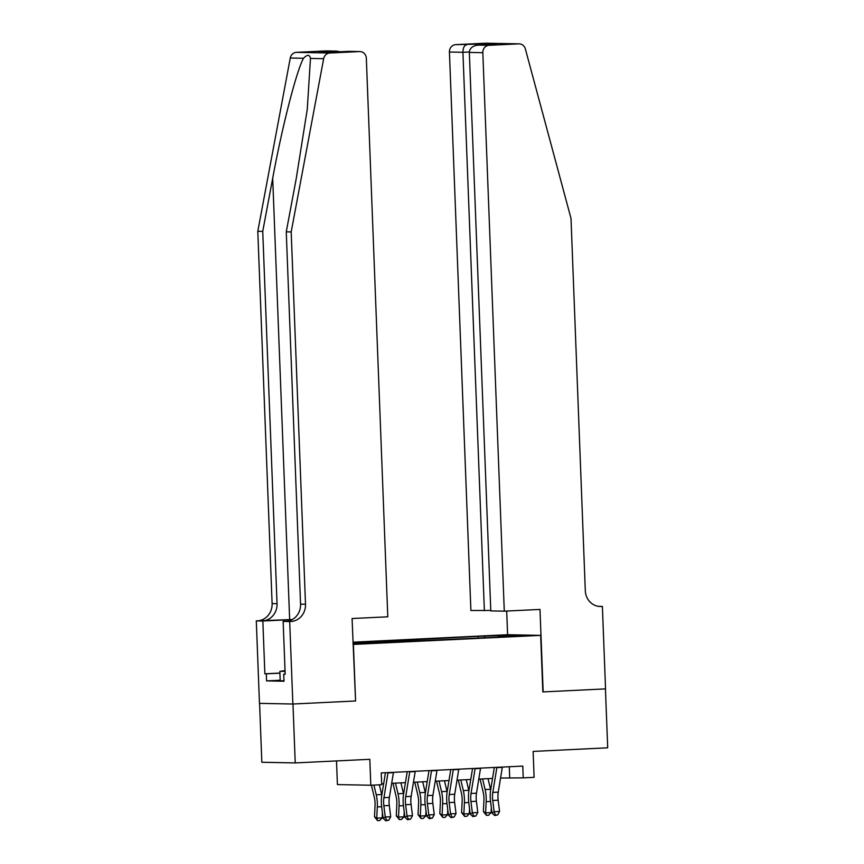 <?xml version="1.0" encoding="UTF-8"?>
<svg xmlns="http://www.w3.org/2000/svg" width="864" height="864" viewBox="0 0 864 864"><rect width="100%" height="100%" fill="white"/><g stroke="black" fill="none" stroke-linecap="round" stroke-linejoin="round"><path stroke-width="1.3" d="M368.561 643.54L358.128 643.777L368.561 643.54M336.506 760.925L337.414 784.577L370.807 785.236L381.694 784.706L381.24 772.924L522.774 766.087L523.228 777.859L534.114 777.341L533.12 751.421L607.705 747.814L605.437 688.9L542.84 691.924L540.659 635.375L353.074 644.425M259.578 703.361L261.835 762.264L295.229 762.923L292.972 704.009L355.568 700.985L353.398 644.425M540.659 635.375L507.265 634.716L352.987 642.179M517.698 635.947L527.807 635.72L517.709 636.325M353.041 643.777L498.01 637.2M353.009 642.848L478.127 636.368L508.399 635.332L522.115 635.602L498.161 636.757M370.807 785.236L369.814 759.316L295.229 762.923M500.558 778.043L523.228 777.859M381.661 783.788L383.659 783.691M391.684 783.302L405.443 782.644M413.456 782.255L427.216 781.585M435.229 781.196L448.988 780.538M457.002 780.149L470.761 779.479M478.786 779.09L492.534 778.432M509.274 766.735L509.695 777.6M485.006 637.826L484.445 636.487M478.192 638.15L478.127 636.368M362.502 642.384L362.891 643.302M507.946 636.282L508.399 635.332M355.568 700.985L352.08 618.527L387.785 616.799L366.336 58.32A7.074 6.534 91.1 0 0 359.942 51.559A7.074 6.534 91.1 0 0 359.532 51.57L329.81 53.006A7.074 6.534 91.1 0 0 323.665 58.687L291.19 231.93L305.5 604.249A16.513 15.26 -88.9 0 1 290.887 621.486L289.688 621.54L292.864 704.02L355.244 700.996M502.34 767.07A8.251 3.154 87.2 0 1 502.297 767.372L498.258 792.148A11.794 4.504 -92.8 0 0 498.172 800.226L499.576 811.469L494.132 811.739L495.504 815.033L494.64 815.53L497.675 814.925L495.504 815.033M496.897 767.329A8.251 3.154 87.2 0 1 496.854 767.632L492.815 792.407A11.794 4.504 -92.8 0 0 492.728 800.485L494.132 811.739L491.983 813.002L490.579 801.749A17.69 6.761 87.2 0 1 490.709 789.631L494.327 767.459M491.983 813.002L494.64 815.53M497.675 814.925L499.576 811.469M480.071 779.026L483.214 792.223A11.794 4.504 87.2 0 1 483.926 800.312L483.376 811.523L485.622 812.873L486.173 801.662A17.69 6.761 -92.8 0 0 485.104 789.523L482.576 778.907M486.443 815.368L485.622 812.873L491.065 812.614L488.614 815.27L486.443 815.368L483.376 811.523M491.065 812.614L491.314 807.635M490.676 789.836A17.69 6.761 -92.8 0 0 490.547 789.264L488.02 778.648M283.986 680.756L280.206 680.832L279.839 671.404L285.034 670.583M285.066 671.296L279.839 671.404M504.284 611.161L482.825 52.682L469.336 52.423L490.795 610.902L504.284 611.161L539.989 609.433L543.164 691.913L605.545 688.889L602.381 606.42L598.439 606.344M490.774 610.459L470.891 610.502L449.431 52.024A7.074 6.534 -88.9 0 1 455.695 44.647L485.417 43.211A7.074 6.534 -88.9 0 1 485.827 43.2L519.221 43.859A7.074 6.534 91.1 0 1 525.366 48.935L571.007 218.398L585.306 590.717A16.513 15.26 91.1 0 0 600.221 606.485A16.513 15.26 91.1 0 0 601.182 606.474L602.381 606.42M455.695 44.647L484.553 43.978L496.379 44.215L478.3 45.09L489.089 45.295L518.81 43.859L485.417 43.211M507.6 634.727L506.693 611.042M484.38 610.772L462.931 52.294L449.431 52.024M489.089 45.295A7.074 6.534 91.1 0 0 482.825 52.682M466.484 44.852C464.195 45.533 463.007 48.006 462.931 52.294L469.336 51.98M484.553 43.978L482.9 44.863M469.336 52.423C469.757 48.136 472.748 45.695 478.3 45.09L496.141 44.226M292.421 619.477A30.726 0.734 -2.2 0 0 289.656 619.607L256.295 620.881L259.47 703.361L292.864 704.02M291.19 231.93L286.254 231.833L296.212 178.718L307.282 109.188L310.468 58.428C309.647 54.421 307.325 54.378 303.48 58.288C296.514 70.826 281.977 127.472 272.7 178.254L262.742 231.379L277.042 603.688A16.513 15.26 -88.9 0 1 262.44 620.924M262.742 231.379L257.796 231.282L272.106 603.59A16.513 15.26 -88.9 0 1 257.494 620.827M290.887 621.486L285.952 621.389A16.513 15.26 -88.9 0 0 300.553 604.152L286.254 231.833M359.532 51.57L330.674 52.229L318.848 51.991L336.917 51.127L326.138 50.911L296.417 52.348L329.81 53.006M303.48 58.288L290.272 58.028L257.796 231.282M289.688 621.54L283.144 621.41L285.174 674.201L283.727 674.168L285.174 674.104M280.174 680.238L266.587 680.897L284.008 681.242L283.727 674.168M266.587 680.897L266.317 673.823L264.87 673.801L262.84 621.011L256.295 620.881M292.216 619.596A26.536 0.637 -2.2 0 0 291.254 619.639L262.84 621.011M283.144 621.41L287.69 621.194M290.272 58.028A7.074 6.534 -88.9 0 1 296.417 52.348M326.138 50.911A7.074 6.534 -88.9 0 1 326.549 50.9L341.01 51.721M264.87 673.801L279.904 673.067M279.904 673.164L266.317 673.823M348.743 51.354L359.942 51.559M330.674 52.229L318.848 51.991M336.917 51.127L337.5 51.116M480.568 768.128A8.251 3.154 87.2 0 1 480.524 768.42L476.485 793.195A11.794 4.504 -92.8 0 0 476.388 801.274L477.803 812.527L472.36 812.786L473.72 816.08L472.867 816.588L475.902 815.972L473.72 816.08M475.124 768.388A8.251 3.154 87.2 0 1 475.081 768.69L471.042 793.465A11.794 4.504 -92.8 0 0 470.945 801.533L472.36 812.786L470.21 814.05L468.796 802.807A17.69 6.761 87.2 0 1 468.936 790.69L472.554 768.506M470.21 814.05L472.867 816.588M475.902 815.972L477.803 812.527M458.795 769.176A8.251 3.154 87.2 0 1 458.741 769.478L454.712 794.254A11.794 4.504 -92.8 0 0 454.615 802.332L456.03 813.575L450.587 813.845L451.948 817.139L451.094 817.636L454.129 817.031L451.948 817.139M453.352 769.435A8.251 3.154 87.2 0 1 453.298 769.738L449.269 794.513A11.794 4.504 -92.8 0 0 449.172 802.591L450.587 813.845L448.438 815.108L447.023 803.855A17.69 6.761 87.2 0 1 447.163 791.737L450.77 769.565M448.438 815.108L451.094 817.636M454.129 817.031L456.03 813.575M437.011 770.234A8.251 3.154 87.2 0 1 436.968 770.526L432.94 795.301A11.794 4.504 -92.8 0 0 432.842 803.38L434.257 814.633L428.814 814.892L430.175 818.186L429.311 818.694L432.356 818.078L430.175 818.186M431.568 770.494A8.251 3.154 87.2 0 1 431.525 770.796L427.496 795.571A11.794 4.504 -92.8 0 0 427.399 803.65L428.814 814.892L426.665 816.156L425.25 804.913A17.69 6.761 87.2 0 1 425.39 792.796L428.998 770.623M426.665 816.156L429.311 818.694M432.356 818.078L434.257 814.633M415.238 771.282A8.251 3.154 87.2 0 1 415.195 771.584L411.156 796.36A11.794 4.504 -92.8 0 0 411.07 804.438L412.484 815.681L407.041 815.951L408.402 819.245L407.538 819.742L410.573 819.137L408.402 819.245M409.795 771.552A8.251 3.154 87.2 0 1 409.752 771.844L405.713 796.619A11.794 4.504 -92.8 0 0 405.626 804.697L407.041 815.951L404.881 817.214L403.477 805.961A17.69 6.761 87.2 0 1 403.618 793.843L407.225 771.671M404.881 817.214L407.538 819.742M410.573 819.137L412.484 815.681M458.298 780.084L461.441 793.271A11.794 4.504 87.2 0 1 462.154 801.36L461.603 812.581L463.849 813.931L464.4 802.721A17.69 6.761 -92.8 0 0 463.331 790.582L460.804 779.965M464.659 816.426L463.849 813.931L469.292 813.661L466.841 816.318L464.659 816.426L461.603 812.581M469.292 813.661L469.541 808.693M468.904 790.884A17.69 6.761 -92.8 0 0 468.774 790.312L466.247 779.695M436.525 781.142L439.657 794.329A11.794 4.504 87.2 0 1 440.37 802.418L439.83 813.629L442.076 814.979L442.627 803.768A17.69 6.761 -92.8 0 0 441.558 791.629L439.031 781.013M442.886 817.484L442.076 814.979L447.52 814.72L445.068 817.376L442.886 817.484L439.83 813.629M447.52 814.72L447.768 809.741M447.131 791.942A17.69 6.761 -92.8 0 0 447.001 791.37L444.474 780.754M414.742 782.19L417.884 795.377A11.794 4.504 87.2 0 1 418.597 803.477L418.046 814.687L420.304 816.037L420.854 804.827A17.69 6.761 -92.8 0 0 419.785 792.688L417.258 782.071M421.114 818.532L420.304 816.037L425.747 815.767L423.295 818.424L421.114 818.532L418.046 814.687M425.747 815.767L425.984 810.799M425.358 792.99A17.69 6.761 -92.8 0 0 425.228 792.418L422.701 781.801M392.969 783.248L396.112 796.435A11.794 4.504 87.2 0 1 396.824 804.524L396.274 815.735L398.531 817.085L399.071 805.874A17.69 6.761 -92.8 0 0 398.002 793.735L395.474 783.119M399.341 819.59L398.531 817.085L403.974 816.826L401.512 819.482L399.341 819.59L396.274 815.735M403.974 816.826L404.212 811.847M403.585 794.048A17.69 6.761 -92.8 0 0 403.445 793.476L400.918 782.86M393.466 772.34A8.251 3.154 87.2 0 1 393.422 772.632L389.383 797.407A11.794 4.504 -92.8 0 0 389.297 805.486L390.701 816.739L385.258 816.998L386.629 820.292L385.765 820.8L388.8 820.184L386.629 820.292M388.022 772.6A8.251 3.154 87.2 0 1 387.979 772.902L383.94 797.677A11.794 4.504 -92.8 0 0 383.854 805.756L385.258 816.998L383.108 818.262L381.704 807.019A17.69 6.761 87.2 0 1 381.834 794.902L385.452 772.729M383.108 818.262L385.765 820.8M388.8 820.184L390.701 816.739M371.412 785.203L374.339 797.483A11.794 4.504 87.2 0 1 375.052 805.583L374.501 816.793L376.747 818.143L377.298 806.933A17.69 6.761 -92.8 0 0 376.229 794.794L373.918 785.084M377.568 820.638L376.747 818.143L382.19 817.873L379.739 820.53L377.568 820.638L374.501 816.793M382.19 817.873L382.439 812.905M381.802 795.096A17.69 6.761 -92.8 0 0 381.672 794.524L379.361 784.825M498.258 792.148L492.815 792.407M498.172 800.226L492.728 800.485M502.297 767.372L496.854 767.632M486.173 801.662L490.536 801.457M485.104 789.523L490.547 789.264M599.27 606.442L601.182 606.474M272.7 178.254L289.656 619.607M277.042 603.688L272.106 603.59M300.553 604.152L305.5 604.249M323.665 58.687L310.468 58.428M476.485 793.195L471.042 793.465M476.388 801.274L470.945 801.533M480.524 768.42L475.081 768.69M454.712 794.254L449.269 794.513M454.615 802.332L449.172 802.591M458.741 769.478L453.298 769.738M432.94 795.301L427.496 795.571M432.842 803.38L427.399 803.65M436.968 770.526L431.525 770.796M411.156 796.36L405.713 796.619M411.07 804.438L405.626 804.697M415.195 771.584L409.752 771.844M464.4 802.721L468.763 802.505M463.331 790.582L468.774 790.312M442.627 803.768L446.99 803.563M441.558 791.629L447.001 791.37M420.854 804.827L425.218 804.611M419.785 792.688L425.228 792.418M399.071 805.874L403.434 805.669M398.002 793.735L403.445 793.476M389.383 797.407L383.94 797.677M389.297 805.486L383.854 805.756M393.422 772.632L387.979 772.902M377.298 806.933L381.661 806.717M376.229 794.794L381.672 794.524M330.772 52.218L348.84 51.343"/></g></svg>
